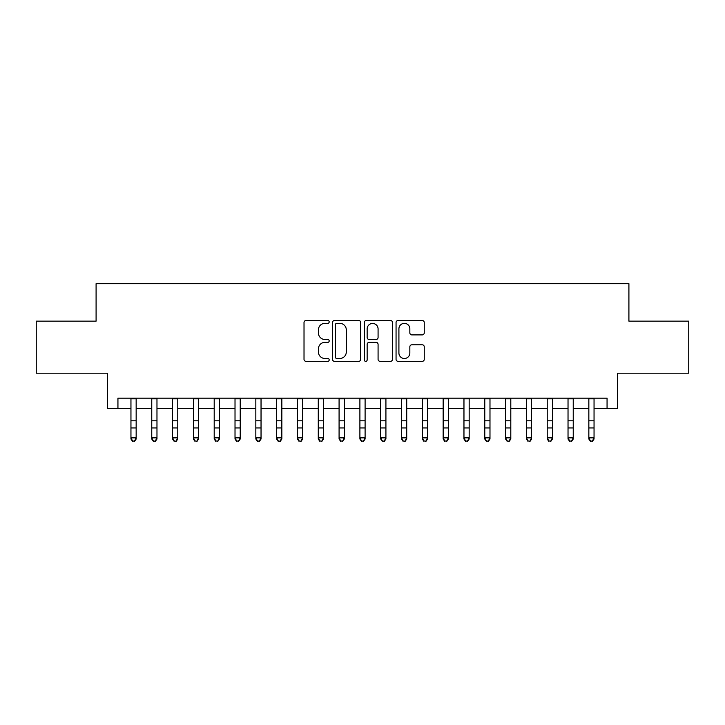 <?xml version="1.0" encoding="UTF-8"?>
<svg xmlns="http://www.w3.org/2000/svg" width="725" height="725" viewBox="0 0 725 725"><rect width="100%" height="100%" fill="white"/><g stroke="black" fill="none" stroke-linecap="round" stroke-linejoin="round"><path stroke-width="1.09" d="M329.195 321.927A1.432 1.432 0 0 0 327.772 320.495L306.059 320.495A2.039 2.039 0 0 0 304.02 322.534L304.02 359.31A2.039 2.039 0 0 0 306.059 361.349L327.772 361.349A1.432 1.432 0 0 0 329.195 359.926A1.432 1.432 0 0 0 327.772 358.494L324.963 358.494A6.534 6.534 0 0 1 318.42 351.951L318.42 348.888A6.534 6.534 0 0 1 324.963 342.354L327.772 342.354A1.432 1.432 0 0 0 329.195 340.922A1.432 1.432 0 0 0 327.772 339.49L324.963 339.49A6.534 6.534 0 0 1 318.42 332.956L318.42 329.893A6.534 6.534 0 0 1 324.963 323.35L327.772 323.35A1.432 1.432 0 0 0 329.195 321.927M422.204 334.896A2.039 2.039 0 0 0 424.252 332.857L424.252 322.534A2.039 2.039 0 0 0 422.204 320.495L398.097 320.495A2.039 2.039 0 0 0 396.058 322.534L396.058 359.31A2.039 2.039 0 0 0 398.097 361.349L422.204 361.349A2.039 2.039 0 0 0 424.252 359.31L424.252 346.849A2.039 2.039 0 0 0 422.204 344.801L411.891 344.801A2.039 2.039 0 0 0 409.843 346.849L409.843 353.03A5.465 5.465 0 0 1 404.378 358.494A5.465 5.465 0 0 1 398.913 353.03L398.913 328.815A5.465 5.465 0 0 1 404.378 323.35A5.465 5.465 0 0 1 409.843 328.815L409.843 332.857A2.039 2.039 0 0 0 411.891 334.896L422.204 334.896M117.939 408.565L117.939 398.161L607.061 398.161L607.061 408.565L617.464 408.565L617.464 373.185L688.75 373.185L688.75 321.148L628.91 321.148L628.91 283.683L96.09 283.683L96.09 321.148L36.25 321.148L36.25 373.185L107.536 373.185L107.536 408.565L130.953 408.565M360.715 322.534A2.039 2.039 0 0 0 358.667 320.495L334.56 320.495A2.039 2.039 0 0 0 332.521 322.534L332.521 359.31A2.039 2.039 0 0 0 334.56 361.349L358.667 361.349A2.039 2.039 0 0 0 360.715 359.31L360.715 322.534M366.333 320.495L390.44 320.495A2.039 2.039 0 0 1 392.479 322.534L392.479 359.31A2.039 2.039 0 0 1 390.44 361.349L380.118 361.349A2.039 2.039 0 0 1 378.078 359.31L378.078 344.393A2.039 2.039 0 0 0 376.03 342.354L369.188 342.354A2.039 2.039 0 0 0 367.149 344.393L367.149 359.926A1.432 1.432 0 0 1 365.717 361.349A1.432 1.432 0 0 1 364.285 359.926L364.285 322.534A2.039 2.039 0 0 1 366.333 320.495M136.155 408.565L151.761 408.565M156.972 408.565L172.577 408.565M177.779 408.565L193.394 408.565M198.596 408.565L214.201 408.565M219.412 408.565L235.018 408.565M240.22 408.565L255.834 408.565M261.036 408.565L276.642 408.565M281.844 408.565L297.458 408.565M302.66 408.565L318.275 408.565M323.477 408.565L339.083 408.565M344.284 408.565L359.899 408.565M365.101 408.565L380.716 408.565M385.917 408.565L401.523 408.565M406.725 408.565L422.34 408.565M427.542 408.565L443.156 408.565M448.358 408.565L463.964 408.565M469.166 408.565L484.78 408.565M489.982 408.565L505.588 408.565M510.799 408.565L526.404 408.565M531.606 408.565L547.221 408.565M552.423 408.565L568.028 408.565M573.239 408.565L588.845 408.565M594.047 408.565L607.061 408.565M336.808 323.35A1.432 1.432 0 0 0 335.376 324.782L335.376 357.062A1.432 1.432 0 0 0 336.808 358.494L339.771 358.494A6.534 6.534 0 0 0 346.305 351.951L346.305 329.893A6.534 6.534 0 0 0 339.771 323.35L336.808 323.35M378.078 328.923A5.465 5.465 0 0 0 372.614 323.459A5.465 5.465 0 0 0 367.149 328.923L367.149 337.451A2.039 2.039 0 0 0 369.188 339.49L376.03 339.49A2.039 2.039 0 0 0 378.078 337.451L378.078 328.923M136.155 398.161L136.155 439.024L134.596 441.317L132.512 440.854L134.596 441.317M130.953 398.161L130.953 437.864L136.155 437.864L134.596 440.854M132.512 441.317L130.953 439.024L130.953 437.864L132.512 440.854M156.972 398.161L156.972 439.024L155.404 441.317L153.328 440.854L155.404 441.317M151.761 398.161L151.761 437.864L156.972 437.864L155.404 440.854M153.328 441.317L151.761 439.024L151.761 437.864L153.328 440.854M177.779 398.161L177.779 439.024L176.22 441.317L174.136 440.854L176.22 441.317M172.577 398.161L172.577 437.864L177.779 437.864L176.22 440.854M174.136 441.317L172.577 439.024L172.577 437.864L174.136 440.854M198.596 398.161L198.596 439.024L197.037 441.317L194.953 440.854L197.037 441.317M193.394 398.161L193.394 437.864L198.596 437.864L197.037 440.854M194.953 441.317L193.394 439.024L193.394 437.864L194.953 440.854M219.412 398.161L219.412 439.024L217.844 441.317L215.769 440.854L217.844 441.317M214.201 398.161L214.201 437.864L219.412 437.864L217.844 440.854M215.769 441.317L214.201 439.024L214.201 437.864L215.769 440.854M240.22 398.161L240.22 439.024L238.661 441.317L236.577 440.854L238.661 441.317M235.018 398.161L235.018 437.864L240.22 437.864L238.661 440.854M236.577 441.317L235.018 439.024L235.018 437.864L236.577 440.854M261.036 398.161L261.036 439.024L259.478 441.317L257.393 440.854L259.478 441.317M255.834 398.161L255.834 437.864L261.036 437.864L259.478 440.854M257.393 441.317L255.834 439.024L255.834 437.864L257.393 440.854M281.844 398.161L281.844 439.024L280.285 441.317L278.21 440.854L280.285 441.317M276.642 398.161L276.642 437.864L281.844 437.864L280.285 440.854M278.21 441.317L276.642 439.024L276.642 437.864L278.21 440.854M302.66 398.161L302.66 439.024L301.102 441.317L299.017 440.854L301.102 441.317M297.458 398.161L297.458 437.864L302.66 437.864L301.102 440.854M299.017 441.317L297.458 439.024L297.458 437.864L299.017 440.854M323.477 398.161L323.477 439.024L321.918 441.317L319.834 440.854L321.918 441.317M318.275 398.161L318.275 437.864L323.477 437.864L321.918 440.854M319.834 441.317L318.275 439.024L318.275 437.864L319.834 440.854M344.284 398.161L344.284 439.024L342.726 441.317L340.65 440.854L342.726 441.317M339.083 398.161L339.083 437.864L344.284 437.864L342.726 440.854M340.65 441.317L339.083 439.024L339.083 437.864L340.65 440.854M365.101 398.161L365.101 439.024L363.542 441.317L361.458 440.854L363.542 441.317M359.899 398.161L359.899 437.864L365.101 437.864L363.542 440.854M361.458 441.317L359.899 439.024L359.899 437.864L361.458 440.854M385.917 398.161L385.917 439.024L384.35 441.317L382.274 440.854L384.35 441.317M380.716 398.161L380.716 437.864L385.917 437.864L384.35 440.854M382.274 441.317L380.716 439.024L380.716 437.864L382.274 440.854M406.725 398.161L406.725 439.024L405.166 441.317L403.082 440.854L405.166 441.317M401.523 398.161L401.523 437.864L406.725 437.864L405.166 440.854M403.082 441.317L401.523 439.024L401.523 437.864L403.082 440.854M427.542 398.161L427.542 439.024L425.983 441.317L423.898 440.854L425.983 441.317M422.34 398.161L422.34 437.864L427.542 437.864L425.983 440.854M423.898 441.317L422.34 439.024L422.34 437.864L423.898 440.854M448.358 398.161L448.358 439.024L446.79 441.317L444.715 440.854L446.79 441.317M443.156 398.161L443.156 437.864L448.358 437.864L446.79 440.854M444.715 441.317L443.156 439.024L443.156 437.864L444.715 440.854M469.166 398.161L469.166 439.024L467.607 441.317L465.522 440.854L467.607 441.317M463.964 398.161L463.964 437.864L469.166 437.864L467.607 440.854M465.522 441.317L463.964 439.024L463.964 437.864L465.522 440.854M489.982 398.161L489.982 439.024L488.423 441.317L486.339 440.854L488.423 441.317M484.78 398.161L484.78 437.864L489.982 437.864L488.423 440.854M486.339 441.317L484.78 439.024L484.78 437.864L486.339 440.854M510.799 398.161L510.799 439.024L509.231 441.317L507.156 440.854L509.231 441.317M505.588 398.161L505.588 437.864L510.799 437.864L509.231 440.854M507.156 441.317L505.588 439.024L505.588 437.864L507.156 440.854M531.606 398.161L531.606 439.024L530.048 441.317L527.963 440.854L530.048 441.317M526.404 398.161L526.404 437.864L531.606 437.864L530.048 440.854M527.963 441.317L526.404 439.024L526.404 437.864L527.963 440.854M552.423 398.161L552.423 439.024L550.864 441.317L548.78 440.854L550.864 441.317M547.221 398.161L547.221 437.864L552.423 437.864L550.864 440.854M548.78 441.317L547.221 439.024L547.221 437.864L548.78 440.854M573.239 398.161L573.239 439.024L571.672 441.317L569.596 440.854L571.672 441.317M568.028 398.161L568.028 437.864L573.239 437.864L571.672 440.854M569.596 441.317L568.028 439.024L568.028 437.864L569.596 440.854M594.047 398.161L594.047 439.024L592.488 441.317L590.404 440.854L592.488 441.317M588.845 398.161L588.845 437.864L594.047 437.864L592.488 440.854M590.404 441.317L588.845 439.024L588.845 437.864L590.404 440.854M136.155 420.808L130.953 420.808M136.155 427.949L130.953 427.949M136.155 398.832L130.953 398.832M156.972 420.808L151.761 420.808M156.972 427.949L151.761 427.949M156.972 398.832L151.761 398.832M177.779 420.808L172.577 420.808M177.779 427.949L172.577 427.949M177.779 398.832L172.577 398.832M198.596 420.808L193.394 420.808M198.596 427.949L193.394 427.949M198.596 398.832L193.394 398.832M219.412 420.808L214.201 420.808M219.412 427.949L214.201 427.949M219.412 398.832L214.201 398.832M240.22 420.808L235.018 420.808M240.22 427.949L235.018 427.949M240.22 398.832L235.018 398.832M261.036 420.808L255.834 420.808M261.036 427.949L255.834 427.949M261.036 398.832L255.834 398.832M281.844 420.808L276.642 420.808M281.844 427.949L276.642 427.949M281.844 398.832L276.642 398.832M302.66 420.808L297.458 420.808M302.66 427.949L297.458 427.949M302.66 398.832L297.458 398.832M323.477 420.808L318.275 420.808M323.477 427.949L318.275 427.949M323.477 398.832L318.275 398.832M344.284 420.808L339.083 420.808M344.284 427.949L339.083 427.949M344.284 398.832L339.083 398.832M365.101 420.808L359.899 420.808M365.101 427.949L359.899 427.949M365.101 398.832L359.899 398.832M385.917 420.808L380.716 420.808M385.917 427.949L380.716 427.949M385.917 398.832L380.716 398.832M406.725 420.808L401.523 420.808M406.725 427.949L401.523 427.949M406.725 398.832L401.523 398.832M427.542 420.808L422.34 420.808M427.542 427.949L422.34 427.949M427.542 398.832L422.34 398.832M448.358 420.808L443.156 420.808M448.358 427.949L443.156 427.949M448.358 398.832L443.156 398.832M469.166 420.808L463.964 420.808M469.166 427.949L463.964 427.949M469.166 398.832L463.964 398.832M489.982 420.808L484.78 420.808M489.982 427.949L484.78 427.949M489.982 398.832L484.78 398.832M510.799 420.808L505.588 420.808M510.799 427.949L505.588 427.949M510.799 398.832L505.588 398.832M531.606 420.808L526.404 420.808M531.606 427.949L526.404 427.949M531.606 398.832L526.404 398.832M552.423 420.808L547.221 420.808M552.423 427.949L547.221 427.949M552.423 398.832L547.221 398.832M573.239 420.808L568.028 420.808M573.239 427.949L568.028 427.949M573.239 398.832L568.028 398.832M594.047 420.808L588.845 420.808M594.047 427.949L588.845 427.949M594.047 398.832L588.845 398.832"/></g></svg>

